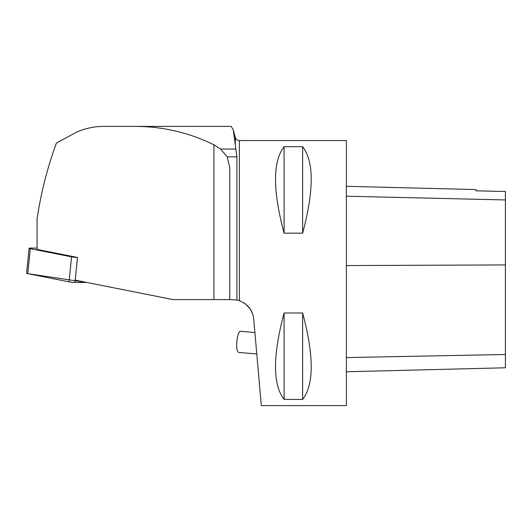 <?xml version="1.0" encoding="UTF-8"?>
<svg xmlns="http://www.w3.org/2000/svg" width="532" height="532" viewBox="0 0 532 532"><rect width="100%" height="100%" fill="white"/><g stroke="black" fill="none" stroke-linecap="round" stroke-linejoin="round"><path stroke-width="0.8" d="M103.594 126.403L135.401 126.403L103.594 126.403C94.144 126.436 85.107 128.372 76.475 132.209L56.432 143.042C47.328 167.746 40.871 193.123 37.074 219.177L37.074 249.408L77.486 257.441L74.979 282.445A4.209 0.412 -174.3 0 1 69.06 281.86L27.81 273.661A4.209 0.412 -174.3 0 1 26.6 273.242L29.087 248.245A4.209 0.412 5.7 0 0 30.297 248.657L71.541 256.856A4.209 0.412 5.7 0 0 77.466 257.441L75.231 280.158L172.933 299.576L229.758 299.576L229.758 167.673L227.231 156.84L236.9 156.84L236.9 300.021L229.758 299.576M37.074 248.072L30.324 248.072A4.209 0.412 5.7 0 0 29.087 248.245M30.297 248.657L27.81 273.661L86.716 282.445L74.979 282.445M227.231 156.84L220.541 149.053L213.924 144.81C189.159 132.654 162.985 126.516 135.401 126.403L231.214 126.403L233.275 129.941L236.9 156.84M346.379 405.597L346.379 140.554L239.373 140.554L239.373 300.693C247.925 304.151 252.707 310.229 253.717 318.934L261.298 405.597L346.379 405.597M243.656 302.695L245.545 303.998L250.259 309.059L252.554 313.627M284.088 312.989L302.642 312.989C314.066 355.795 314.066 384.609 302.642 399.439L284.088 399.439C272.67 384.609 272.67 355.795 284.088 312.989L284.088 399.439M284.088 146.706L302.642 146.706C314.066 161.535 314.066 190.356 302.642 233.162L284.088 233.162C272.67 190.356 272.67 161.535 284.088 146.706L284.088 233.162M346.379 371.775L505.4 367.778L505.4 191.48L475.98 190.822L475.98 189.565L346.379 186.306M505.4 191.48L475.98 190.808M302.642 399.439L302.642 312.989M302.642 233.162L302.642 146.706M236.9 300.021L239.373 300.693M254.908 332.54L240.497 331.283A10.6 2.746 95 0 0 236.84 341.604A10.6 2.746 95 0 0 238.655 352.403L256.783 353.986M69.06 281.86L71.541 256.856M220.541 149.053L235.949 149.053M213.924 144.81L213.924 299.576M233.275 129.941L235.277 137.409L235.277 143.979M505.4 354.478L346.379 357.584M505.4 264.929L346.379 265.554M505.4 199.946L346.379 196.215M235.277 137.409C235.935 139.377 237.299 140.428 239.373 140.554"/></g></svg>
